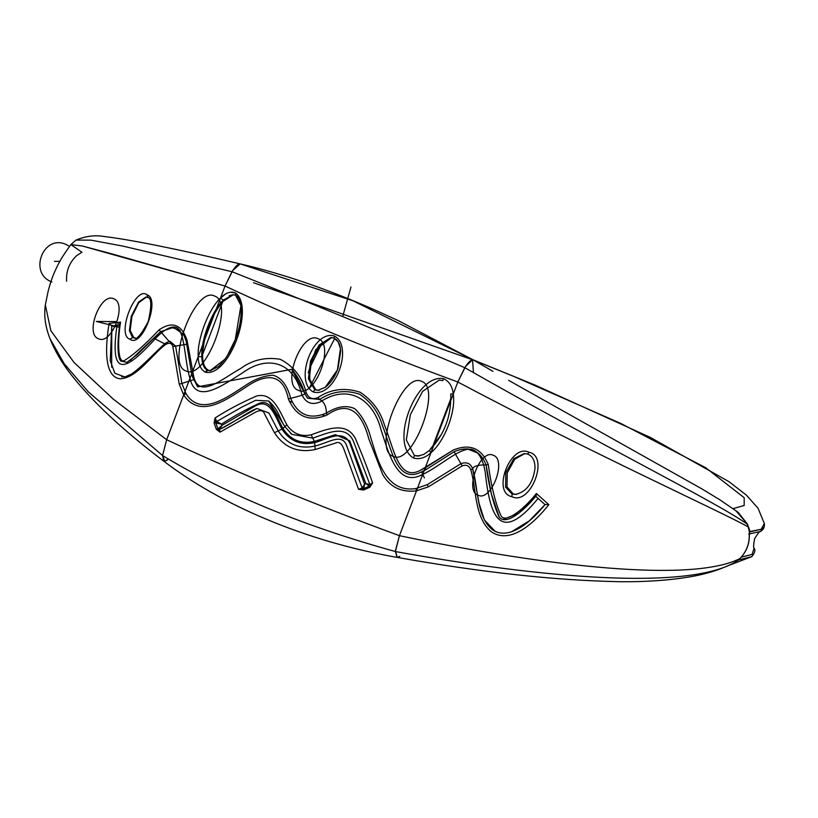 <?xml version="1.0" encoding="UTF-8"?>
<svg xmlns="http://www.w3.org/2000/svg" width="818" height="818" viewBox="0 0 818 818"><rect width="100%" height="100%" fill="white"/><g stroke="black" fill="none" stroke-linecap="round" stroke-linejoin="round"><path stroke-width="1.23" d="M750.024 531.833L761.2 529.266L764.339 523.5L761.2 529.266L749.994 531.536L749.503 532.211L747.57 524.236L738.173 512.365L747.243 524.185C717.867 502.825 596.833 443.111 464.777 367.671C596.833 443.111 717.867 502.825 747.243 524.185L748.286 526.935C718.061 510.176 594.103 454.348 457.824 381.996L464.777 367.671C468.55 361.76 471.413 359.194 473.366 359.992L352.916 300.768L240.584 264.03C238.631 263.232 235.768 265.789 231.995 271.709C235.768 265.789 238.631 263.232 240.584 264.03L240.195 263.887C282.721 273.703 328.202 289.327 376.648 310.758L398.325 320.646L473.366 359.992C471.413 359.194 468.55 361.76 464.777 367.671C378.376 331.014 300.779 299.02 231.995 271.709L225.042 286.034L231.995 271.709L123.007 246.136L90.921 240.134L76.013 240.083L90.921 240.134L123.007 246.136L231.995 271.709C300.779 299.02 378.376 331.014 464.777 367.671L457.824 381.996C371.495 350.257 293.897 318.263 225.042 286.034L166.657 439.726L162.608 455.462L166.657 439.726L183.692 394.869L186.013 393.703C200.962 417.865 228.651 396.014 244.879 385.881C254.418 379.194 263.856 375.636 273.192 375.227C281.545 377.804 287.363 385.503 290.646 398.315C297.936 415.043 309.869 419.961 326.443 413.07C337.098 406.372 346.546 404.92 354.808 408.703C362.2 415.759 367.548 425.503 370.851 437.927C377.18 457.722 384.93 493.571 416.004 488.52L427.333 484.624L416.004 488.52L416.485 490.841L428.376 486.853L427.333 484.624L460.841 463.724C466.7 461.618 470.647 463.346 472.681 468.888C473.479 466.127 477.947 464.808 486.086 464.921L491.495 494.379L499.266 517.119M508.643 380.36L702.151 489.041L719.758 499.737L738.153 512.344M747.57 524.236L748.286 526.935L747.57 524.236L735.73 510.504L747.57 524.236M473.878 360.288L513.428 376.27L620.913 423.489L705.617 467.671L744.196 497.712L744.175 505.504L733.112 508.602L744.175 505.504L744.196 497.712L705.617 467.671L620.913 423.489L513.428 376.27L473.878 360.288M749.994 531.536L748.562 526.996L749.994 531.536L748.889 533.96M166.995 460.381L163.702 461.137C193.028 483.448 227.148 502.763 266.065 519.093C307.619 536.557 351.311 549.318 397.139 557.385C481.229 572.385 555.596 580.494 620.238 581.721C646.2 581.956 669.308 580.34 689.564 576.894C706.128 574.164 720.934 569.481 733.991 562.856L739.84 558.633C691.977 582.682 550.903 567.293 399.44 535.688L395.38 551.536C304.48 526.444 226.883 494.461 162.598 455.575L163.702 461.137L162.598 455.575L88.334 391.873L64.141 363.621L49.939 338.55L64.141 363.621L88.334 391.873L162.598 455.575C226.883 494.461 304.48 526.444 395.38 551.536L397.139 557.385L395.391 551.424L399.44 535.688C313.325 504.021 235.727 472.027 166.657 439.726L183.692 394.869L186.013 393.703C200.962 417.855 228.651 396.014 244.879 385.881C254.418 379.194 263.856 375.646 273.192 375.227C281.545 377.814 287.363 385.513 290.646 398.315C297.936 415.043 309.858 419.961 326.443 413.07C337.098 406.372 346.546 404.92 354.808 408.703C362.2 415.759 367.548 425.503 370.851 437.927C377.18 457.722 384.93 493.571 416.004 488.52M253.529 282.731L472.661 359.808M728.756 565.422L751.742 556.669L739.288 559.747L740.689 557.712C746.609 551.342 749.492 543.735 749.329 534.9L749.247 534.839C749.4 543.745 746.527 551.383 740.617 557.764C746.527 551.383 749.4 543.745 749.247 534.839C749.4 543.745 746.527 551.383 740.617 557.764L739.84 558.633C691.977 582.682 550.903 567.293 399.44 535.688C313.325 504.021 235.727 472.027 166.657 439.726L183.692 394.869C200.522 420.534 229.347 397.374 245.206 387.64C265.39 373.305 282.854 372.343 288.396 398.959L290.646 398.315C301.239 395.81 305.901 394.143 304.633 393.335C305.901 394.143 301.239 395.81 290.646 398.315M749.257 535.054L749.503 532.211L748.286 526.935L749.503 532.211L749.257 534.42M472.845 359.695L534.788 384.961L650.433 437.456L728.991 481.679L746.353 495.094L758.03 508.223L764.339 523.5C764.81 527.048 763.511 529.706 760.464 531.485L749.278 533.939L760.464 531.485L763.286 527.682M733.981 562.866L739.083 559.614M734.257 562.723L739.278 559.287L734.257 562.723C685.167 589.982 545.013 578.571 395.38 551.536C545.013 578.571 685.167 589.982 734.257 562.723M760.464 531.485C760.075 530.698 758.102 533.131 754.554 538.755C753.47 545.33 753.337 548.449 754.135 548.121L752.008 554.481L741.241 557.13L752.008 554.481L754.135 548.121C755.576 550.35 754.779 553.193 751.742 556.669L739.288 559.747L740.137 558.295M740.126 558.357L739.288 559.747M163.702 461.137C123.017 430.34 91.994 401.311 70.614 374.02C61.606 362.415 54.714 350.585 49.939 338.55C45.317 326.719 43.783 315.533 45.338 304.971L50.839 330.697L74.06 362.497L113.446 399.266L166.657 439.726L162.629 455.186L164.704 461.444L168.385 459.082M119.684 324.685L115.808 321.586L96.289 321.454L119.346 327.19L112.097 326.055L120.123 325.145L111.759 325.942L111.667 367.241M426.158 469.563L454.102 451.72L426.158 469.563L421.607 471.843L426.158 469.563L425.207 467.876L420.789 470.074C398.397 482.528 393.724 447.651 384.368 424.798C380.442 411.26 372.405 400.421 360.247 392.292C344.889 387.251 330.82 388.99 318.049 397.497C312.568 399.951 308.621 398.315 306.188 392.609C302.425 377.384 293.764 366.28 280.196 359.276C265.513 356.863 252.394 359.91 240.84 368.397C221.934 378.949 198.856 399.613 193.672 376.444L187.077 340.349C181.596 324.398 172.271 320.891 159.101 329.828L169.111 341.372L160.573 331.689L130.113 360.534M121.575 376.853L124.326 376.761L114.868 373.264L110.236 360.789L111.759 325.942L119.346 327.19M126.463 376.27L131.238 374.143M126.698 362.415L120.379 360.493M495.084 531.271L484.358 519.941L479.062 503.326L472.681 468.888C473.479 466.127 477.947 464.808 486.086 464.921L488.274 464.532C481.475 448.1 469.788 443.295 453.203 450.104L420.789 470.074C398.397 482.528 393.724 447.651 384.368 424.798C380.442 411.26 372.405 400.421 360.247 392.292C344.889 387.251 330.82 388.99 318.049 397.497C312.568 399.951 308.621 398.315 306.188 392.609C302.425 377.384 293.764 366.28 280.196 359.276C265.513 356.863 252.394 359.91 240.84 368.397C221.934 378.949 198.856 399.613 193.672 376.444L187.077 340.349C181.596 324.398 172.271 320.891 159.101 329.828C144.755 345.002 133.099 355.268 124.132 360.646C117.864 363.529 117.352 341.382 120.573 322.118L109.121 323.376C105.45 345.401 103.508 376.986 120.154 378.785C136.504 378.264 151.361 355.513 165.277 344.695C169.295 342.333 171.821 342.967 172.843 346.597C171.821 342.967 169.295 342.333 165.277 344.695C151.361 355.513 136.504 378.264 120.154 378.785C103.508 376.986 105.45 345.401 109.121 323.376L120.573 322.118C117.352 341.382 117.864 363.529 124.132 360.646C133.099 355.268 144.755 345.002 159.101 329.828C144.755 345.002 133.099 355.268 124.132 360.646C117.864 363.519 117.342 341.382 120.573 322.118L109.121 323.376L111.759 325.942L109.121 323.376C105.45 345.401 103.508 376.986 120.154 378.785C136.504 378.264 151.361 355.513 165.277 344.695C169.295 342.333 171.821 342.967 172.843 346.597L186.77 344.225L175.594 346.096L169.98 341.249M171.095 327.251L180.216 330.431M288.396 398.959C296.331 416.945 309.255 422.272 327.149 414.93C309.245 422.272 296.331 416.945 288.396 398.959C282.854 372.343 265.39 373.294 245.206 387.64C229.357 397.364 200.512 420.534 183.692 394.869L179.234 384.153L183.692 394.869L179.234 384.153L181.872 383.438L179.234 384.153L172.843 346.607L179.234 384.153L172.843 346.607L175.594 346.096L181.872 383.438L186.013 393.703L181.872 383.438L193.539 379.746L181.872 383.438L175.594 346.096L169.377 341.321L165.287 343.253L165.277 344.695L165.625 343.12M503.101 519.461L518.929 513.091L536.138 495.902C523.817 510.841 505.943 526.219 499 516.823C493.213 503.857 488.908 486.546 486.086 464.921C479.829 449.828 469.164 445.421 454.102 451.72L462.17 465.902C466.332 464.358 469.205 465.677 470.79 469.849C476.679 488.837 473.888 516.935 491.209 531.71C510.769 545.105 534.727 522.385 548.868 504.655L544.86 504.461L536.107 496.638L544.86 504.461L536.107 496.638L544.86 504.461L548.868 504.655L536.373 493.53C523.97 509.225 505.544 523.745 501.066 515.892C495.647 504.092 491.373 486.966 488.274 464.532C481.475 448.1 469.788 443.295 453.203 450.104L420.789 470.074C398.397 482.528 393.724 447.651 384.368 424.798C380.442 411.26 372.405 400.421 360.247 392.292C344.889 387.251 330.82 388.99 318.049 397.497L319.582 399.501L307.619 398.223L304.633 393.335L306.188 392.609L304.623 393.325L307.251 397.845M424.389 477.906L421.607 471.843C396.168 484.849 391.198 447.17 382.374 425.442C378.427 412.088 370.82 401.679 359.562 394.225C345.472 389.501 332.149 391.26 319.582 399.501L307.619 398.223M304.633 393.305L291.852 369.337L197.741 386.822L192.731 377.435L193.672 376.444C198.856 399.613 221.934 378.949 240.84 368.397C252.394 359.91 265.513 356.863 280.196 359.276C293.764 366.28 302.425 377.384 306.188 392.609C308.621 398.315 312.568 399.951 318.049 397.497L319.582 399.501C323.948 401.587 326.239 406.106 326.443 413.07C326.239 406.106 323.948 401.587 319.582 399.501C332.149 391.26 345.472 389.501 359.562 394.225C370.82 401.679 378.417 412.088 382.374 425.442C391.198 447.17 396.168 484.859 421.607 471.843M293.519 371.27L291.842 369.317L197.731 386.812L192.762 377.507L191.484 372.814L186.228 341.249L187.077 340.349L186.187 341.147L191.484 372.814L192.414 371.914L198.212 356.658C198.324 364.235 200.645 369.399 205.185 372.149C228.58 378.11 255.461 306.76 235.247 292.793C230.328 291.147 225.4 292.916 220.461 298.089L225.042 286.034L113.068 254.193L82.362 246.013L70.869 244.592L82.352 246.013L113.068 254.193L225.042 286.034C293.897 318.263 371.495 350.257 457.824 381.996C371.495 350.257 293.897 318.263 225.042 286.034L220.461 298.089C208.518 309.184 197.036 339.368 198.212 356.658C198.324 364.235 200.645 369.399 205.185 372.149C228.58 378.11 255.461 306.76 235.247 292.793C230.328 291.147 225.4 292.916 220.461 298.089C208.518 309.184 197.036 339.368 198.212 356.658C198.324 364.235 200.645 369.399 205.185 372.149C228.58 378.12 255.472 306.75 235.247 292.793L230.011 292.231M159.101 329.828C172.271 320.891 181.596 324.398 187.077 340.349L193.661 376.444L192.762 377.507M536.107 496.638L536.373 493.53L536.107 496.638M454.102 451.72L462.17 465.902C466.332 464.368 469.205 465.677 470.79 469.849L472.681 468.888C478.428 488.326 476.209 516.25 492.109 529.502C508.643 541.465 531.189 521.772 545.064 504.563L529.358 520.831L511.23 531.956M478.438 453.325L467.242 448.877M197.588 386.669L196.913 385.912M120.727 361.055L126.923 362.323L137.107 354.715L160.573 331.689L173.569 327.394L183.672 334.521L186.187 341.055M120.573 322.118L119.817 323.754C117.056 343.775 117.628 357.261 120.512 360.728M235.247 292.793L235.696 295.237L235.247 292.793L235.696 295.237L232.936 294.684L223.324 300.145L220.461 298.089L225.042 286.034L82.352 246.013L70.869 244.592L81.943 252.241L76.698 255.594C69.377 262.476 66.002 271.034 66.606 281.249M739.84 558.633C691.977 582.682 550.903 567.293 399.44 535.688L416.485 490.841L428.376 486.853L462.17 465.902C466.332 464.368 469.205 465.677 470.79 469.849C476.679 488.827 473.888 516.945 491.209 531.71C510.769 545.105 534.727 522.385 548.868 504.655L536.373 493.53C523.98 509.225 505.534 523.745 501.066 515.892C495.647 504.082 491.373 486.966 488.274 464.532C491.373 486.966 495.647 504.082 501.066 515.892C505.534 523.745 523.98 509.225 536.373 493.53L548.868 504.655C534.727 522.385 510.769 545.105 491.209 531.71C473.888 516.945 476.679 488.827 470.79 469.849L472.681 468.888C470.647 463.336 466.7 461.618 460.841 463.724L427.333 484.624L428.376 486.853L416.485 490.841C401.229 492.62 389.941 487.119 382.63 474.358L368.744 438.673C362.057 413.07 348.979 399.634 327.149 414.93L326.443 413.07M397.139 557.385L399.777 556.342M740.75 557.62L739.861 558.602M369.9 484.553L353.284 440.912C345.349 423.908 326.842 433.468 312.773 438.121L311.167 434.818C325.38 429.747 346.219 420.442 355.533 438.785C362.18 454.471 367.865 469.184 372.589 482.937L369.429 486.035L369.848 487.221L372.589 482.937L369.9 484.553L369.337 486.137L365.881 483.632L349.705 440.8L335.339 434.675L314.337 441.423C300.993 444.327 290.543 440.023 282.977 428.499L284.848 426.597L291.903 434.368L284.889 426.628L286.832 424.787C279.961 412.037 273.048 391.505 256.259 396.137C240.962 402.875 227.22 410.155 215.052 417.988L216.801 421.444L215.717 422.661L215.052 417.988L214.112 423.018L215.717 422.661L217.905 428.939L216.31 429.297L219.981 432.16L219.572 429.44L217.997 428.826L221.944 425.421L254.756 406.29C270.155 396.658 275.778 418.243 281.954 429.123L278.212 430.933L268.948 413.029L256.985 408.499C248.12 411.454 231.78 423.918 219.643 429.399L219.643 429.399M219.572 429.44L221.944 425.421L221.494 424.113L217.118 421.628L216.525 423.151L221.494 424.113C234.06 416.055 246.607 409.143 259.112 403.376C271.085 398.795 275.369 414.634 282.977 428.499M216.525 423.151L215.911 422.886L217.905 428.939L219.981 432.16L255.185 412.344C260.185 409.706 263.273 410.186 264.47 413.806L274.429 432.722C284.265 447.548 297.854 453.141 315.186 449.522L335.462 443.111C338.856 441.331 341.627 443.254 343.785 448.867L358.57 489.297L362.169 488.039L364.583 484.225L350.278 444.327C343.805 427.804 326.147 439.767 314.685 442.61C300.758 445.646 289.848 441.147 281.954 429.123M256.811 408.571L219.797 429.338L218.457 428.734M362.006 488.152L363.703 488.612L362.169 488.039L346.801 446.107C342.353 432.385 328.376 442.875 314.92 446.066C299.296 449.399 287.057 444.348 278.212 430.933L274.429 432.722M363.703 488.612L364.583 484.225L365.881 483.632L369.797 484.563L369.225 486.107M363.202 488.847L369.429 486.035L362.926 488.939M363.223 488.847L363.611 490.023L358.57 489.297L363.223 488.847M327.149 414.93C348.979 399.634 362.057 413.07 368.744 438.673L382.63 474.358C389.941 487.119 401.229 492.61 416.485 490.841L399.44 535.688L416.485 490.841M311.167 434.818C300.881 436.976 292.772 433.632 286.832 424.787M284.838 426.536L268.641 401.004L255.707 400.309L242.322 406.843L216.801 421.444M432.272 447.62L451.055 398.018M418.397 456.055L414.368 455.565L406.331 439.941L410.36 414.675L422.62 391.362L439.246 380.084L442.804 380.626L443.693 378.724C449.286 381.413 452.466 386.525 453.244 394.061L399.44 535.688L395.462 550.678L397.17 557.395M70.869 244.592C61.319 257.905 59.039 262.128 54.54 272.087C53.988 273.253 50.941 280.339 48.129 291.28L45.338 304.981L50.839 330.697L74.06 362.497L113.446 399.276L166.657 439.726L113.446 399.276L74.06 362.497L50.839 330.697L45.338 304.981L48.129 291.28C50.941 280.339 53.988 273.253 54.54 272.087C59.039 262.128 61.319 257.905 70.869 244.592L76.013 240.083C85.624 236.105 94.96 234.909 104.019 236.494C130.307 239.602 175.706 248.733 240.195 263.887M147.015 294.807L147.884 297.527L147.015 294.807C160.962 298.744 142.056 348.703 129.96 339.235C116.054 335.237 135.297 285.267 147.015 294.807C160.962 298.744 142.056 348.703 129.96 339.235C116.054 335.237 135.297 285.277 147.015 294.807C160.962 298.744 142.056 348.703 129.96 339.235C116.054 335.237 135.297 285.277 147.015 294.807L148.13 297.68M308.263 372.732L315.748 349.634L331.627 337.558M318.314 390.268L314.746 389.736L313.263 391.975C293.703 381.372 313.12 329.664 334.317 335.963C354.163 346.546 334.756 398.284 313.263 391.975C293.703 381.372 313.12 329.654 334.317 335.963C354.163 346.546 334.756 398.284 313.263 391.975C293.703 381.372 313.12 329.654 334.317 335.963L334.133 338.11L334.317 335.963C354.163 346.546 334.756 398.284 313.263 391.975L314.746 389.736L308.406 378.734L310.533 361.075L319.061 344.991L330.942 337.548L334.071 338.1C337.425 339.726 339.521 343.059 340.37 348.1L340.707 351.116L338.038 368.202C335.216 376.372 330.912 382.783 325.114 387.435L317.967 390.288L314.746 389.736L315.697 389.695L309.337 378.652L311.372 361.341L319.562 345.503L331.351 337.548L319.562 345.503L311.372 361.341L309.337 378.652L315.697 389.695L318.427 390.258L315.697 389.695L309.848 381.546L309.746 368.049L322.241 342.527M134.796 337.977L132.506 337.517L129.397 330.625L131.299 316.208L138.559 302.046L146.218 297.046M135.144 337.926L133.671 337.466L130.185 330.38L131.923 316.505L138.753 302.721L146.381 297.057L138.753 302.721L131.923 316.505L130.185 330.38L133.671 337.466L135.144 337.926L132.506 337.517L129.397 330.625L131.299 316.198L138.569 302.036L145.931 297.046L147.618 297.425C151.637 297.64 151.831 305.727 148.201 321.689C141.177 334.613 136.606 340.053 134.489 337.998L132.506 337.517L133.671 337.466L130.185 330.38L131.923 316.505L138.753 302.721L146.381 297.057M524.256 453.571L513.868 458.632L505.769 472.692L505.616 487.191L512.088 493.99L511.925 496.69C530.463 506.066 549.839 456.168 529.011 452.282C510.647 442.896 491.321 492.681 511.925 496.69C530.473 506.066 549.829 456.168 529.011 452.282C510.647 442.896 491.321 492.681 511.925 496.69C530.473 506.066 549.829 456.168 529.011 452.282C510.647 442.896 491.321 492.681 511.925 496.69L512.088 493.99L516.639 494.317M524.798 453.571L514.778 459.195L507.232 472.906L507.017 486.894L513.254 493.949L512.088 493.99L515.442 494.43L512.088 493.99L513.254 493.949L507.017 486.894L507.232 472.906L514.778 459.195L524.798 453.571L514.778 459.195L507.232 472.906L507.017 486.894L513.254 493.949L515.923 494.399M225.512 294.061L220.461 298.089L223.324 300.145C212.056 310.523 200.655 340.462 201.811 356.74C202.056 363.795 203.887 368.284 207.281 370.196L208.283 370.155C204.367 367.865 202.465 362.671 202.588 354.572L222.793 301.515C210.717 316.658 203.979 334.347 202.588 354.572L222.793 301.515L233.365 294.684L222.793 301.515C210.717 316.658 203.979 334.347 202.588 354.572C202.465 362.671 204.367 367.865 208.283 370.155L210.615 370.707M223.334 300.134L220.461 298.089C208.518 309.194 197.036 339.358 198.212 356.658L192.414 371.914L198.212 356.658L201.811 356.74C202.056 363.795 203.887 368.284 207.281 370.196L210.952 370.666M232.936 294.684L229.142 295.748L232.936 294.684M212.097 316.525L204.612 336.167L212.097 316.525M748.286 526.935C718.061 510.176 594.103 454.348 457.824 381.996L453.244 394.061L457.824 381.996C594.103 454.348 718.061 510.176 748.286 526.935M488.274 464.532C481.475 448.1 469.788 443.295 453.203 450.104L425.207 467.876L430.994 452.62C444.644 441.444 456.147 411.27 453.244 394.061L450.83 393.928M443.693 378.724L442.783 380.615L443.693 378.724C415.973 372.926 389 444.246 413.581 458.049L414.368 455.565L413.581 458.049C419.573 459.655 425.38 457.845 430.994 452.62L425.207 467.876L430.994 452.62C425.38 457.845 419.573 459.655 413.581 458.049C389 444.246 415.973 372.916 443.693 378.724C415.973 372.916 389 444.246 413.581 458.049C419.573 459.655 425.38 457.845 430.994 452.62C444.644 441.444 456.147 411.27 453.244 394.061C452.466 386.525 449.286 381.413 443.693 378.724C449.286 381.413 452.466 386.525 453.244 394.061C456.137 411.27 444.644 441.444 430.994 452.62L429.348 450.534L441.802 433.939M413.581 458.049L414.368 455.565L419.603 455.892M439.266 380.084L422.64 391.341L410.37 414.654L406.321 439.931L414.368 455.565L417.886 456.086L414.368 455.565L406.321 439.931L410.37 414.654L422.63 391.341L439.266 380.084L442.804 380.626M334.317 335.963L334.133 338.11L334.317 335.963M147.618 297.425C151.637 297.64 151.831 305.727 148.201 321.689C141.177 334.613 136.606 340.053 134.489 337.998L132.506 337.517L129.96 339.235L132.506 337.517L129.397 330.625L131.299 316.208L138.559 302.046L145.921 297.046M313.263 391.975L314.746 389.736L308.406 378.744L310.523 361.086L319.051 345.002L330.922 337.548L334.071 338.1L338.161 341.812L340.452 348.611L337.415 369.9L325.257 387.333L317.967 390.288L314.746 389.736L318.427 390.258M319.736 390.053L317.967 390.288M529.011 452.282L527.477 454.01M524.123 453.571L527.559 454.051C532.508 455.923 534.992 460.636 535.013 468.182C533.009 483.162 526.485 491.915 515.442 494.43C526.485 491.915 533.009 483.162 535.013 468.182C534.992 460.636 532.508 455.923 527.559 454.051L524.123 453.571L513.868 458.632L505.769 472.692L505.616 487.191L512.088 493.99L505.616 487.191L505.769 472.692L513.868 458.632L524.686 453.571M201.811 356.74L198.212 356.658L201.811 356.74C202.056 363.795 203.887 368.284 207.281 370.196L210.073 370.748L218.447 366.546C225.482 359.767 231.095 350.758 235.287 339.531C239.93 327.66 241.811 316.341 240.932 305.543C240.195 300.145 238.406 296.689 235.543 295.186L233.007 294.684M224.899 359.266L210.073 370.748L207.281 370.196L205.185 372.149L208.283 370.155C204.367 367.865 202.465 362.671 202.588 354.572M749.503 532.211L749.247 534.839M430.994 452.62L429.348 450.534L430.994 452.62M414.368 455.565L415.38 455.524M222.793 301.515L232.179 294.899M473.448 372.609L472.559 359.808L465.595 366.403L457.824 381.996M325.135 415.943L322.507 414.869M292.231 402.313L289.112 401.004M165.686 344.368L165.093 344.071M164.612 343.826L153.61 338.141M240.216 263.887L232.813 270.441L225.042 286.034M117.138 324.736C108.119 385.206 130.512 366.045 157.138 336.781C164.878 329.204 171.126 326.045 175.86 327.292C185.103 329.951 184.418 360.574 189.95 378.417C196.228 405.043 222.21 385.564 242.752 372.742C266.147 355.472 293.406 360.36 301.709 394.204C305.533 402.906 311.74 405.462 320.319 401.873C348.632 383.121 373.448 399.705 381.004 429.736C389.092 454.358 397.691 488.101 422.732 474.379C440.687 466.219 462.712 444.389 473.786 450.115C479.368 453.111 483.172 460.422 485.207 472.027C489.777 514.144 498.96 546.332 538.203 498.315M54.448 261.351L59.857 261.331M51.831 281.934C28.17 273.365 43.18 233.856 66.064 244.48L69.561 246.371M309.817 387.129L334.726 338.407M342.701 316.556L350.973 286.965M393.121 456.342C412.436 466.689 442.466 387.62 421.597 381.392C402.282 371.045 372.241 450.125 393.121 456.342M478.101 495.248C491.24 501.935 507.252 459.757 493.285 455.268C480.146 448.581 464.123 490.749 478.101 495.248M318.049 338.703C301.648 330.298 280.952 384.767 298.437 390.339C314.838 398.734 335.533 344.266 318.049 338.703M186.034 370.973C205.349 381.321 235.379 302.251 214.5 296.024C195.195 285.676 165.154 364.746 186.034 370.973M98.518 338.764C111.657 345.452 127.669 303.284 113.702 298.785C100.563 292.098 84.54 334.276 98.518 338.764M315.186 449.522L314.685 442.61M369.848 487.221L363.611 490.023M216.31 429.297L214.112 423.018M314.337 441.423L312.773 438.121L291.903 434.368M129.96 339.235L132.506 337.517M511.925 496.69L512.088 493.99M207.281 370.196L205.185 372.149M492.917 371.331L472.139 359.276M748.777 534.001L749.503 533.152L749.329 534.9M304.623 393.325C301.975 384.358 297.721 376.362 291.852 369.337M192.721 377.435L191.443 372.732M183.661 334.521L186.187 341.147M165.287 343.253C149.541 357.486 132.117 377.548 124.326 376.761M268.641 401.004C279.204 410.258 279.705 419.143 284.848 426.597M290.37 433.172L291.975 434.419M429.307 450.524C444.307 434.92 451.454 416.086 450.749 394.031C451.454 416.086 444.307 434.92 429.307 450.524L423.663 454.46L417.896 456.086L423.663 454.46L429.307 450.524M227.353 355.625L235.298 339.511L240.932 305.513L235.543 295.186"/></g></svg>
